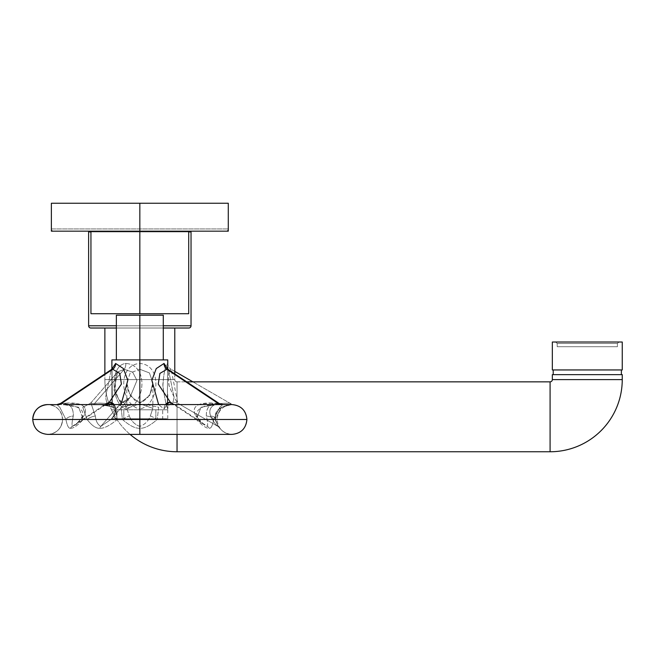 <?xml version="1.0" encoding="UTF-8"?>
<svg xmlns="http://www.w3.org/2000/svg" width="655" height="655" viewBox="0 0 655 655"><rect width="100%" height="100%" fill="white"/><g stroke="black" fill="none" stroke-linecap="round" stroke-linejoin="round"><path stroke-width="0.49" stroke-dasharray="3.27 2.46" d="M228.284 203.238L51.377 203.238L228.284 203.238L51.377 203.238L51.377 228.939L228.284 228.939L228.284 203.238L228.284 228.939L51.377 228.939L51.377 203.238L228.284 203.238L51.377 203.238L228.284 203.238L228.284 231.174L51.377 231.174L228.284 231.174L51.377 231.174L51.377 203.238L228.284 203.238L51.377 203.238L51.377 231.174L228.284 231.174L228.284 203.238L139.834 203.238L228.284 203.238L139.834 203.238L139.834 231.174L90.947 231.174L188.714 231.174L90.947 231.174L90.947 313.712L188.714 313.712L188.714 231.174L90.947 231.174L188.714 231.174L188.714 313.712L90.947 313.712L188.714 313.712L90.947 313.712L90.947 231.174L228.284 231.174M53.604 231.174L226.057 231.174A2.235 2.235 0 0 0 228.284 228.939L51.377 228.939A2.235 2.235 0 0 0 53.604 231.174A2.235 2.235 0 0 1 51.377 228.939L228.284 228.939A2.235 2.235 0 0 1 226.057 231.174L53.604 231.174M90.292 231.174L189.369 231.174L90.292 231.174M90.947 231.919L188.714 231.919L90.947 231.919M163.291 325.781L116.369 325.781L163.291 325.781M188.804 328.016L90.857 328.016L188.804 328.016M116.369 328.016L163.291 328.016L116.369 328.016M174.787 328.016L104.874 328.016L174.787 328.016M191.039 231.919L88.621 231.919L191.039 231.919M88.621 325.781L191.039 325.781L88.621 325.781M90.292 231.919L189.369 231.919L90.292 231.919M174.787 373.899L174.787 379.597L104.874 379.597L104.874 373.899L104.874 379.597L174.787 379.597L174.787 373.899M104.874 379.597L174.787 379.597A2.252 2.252 0 0 0 177.038 381.849L177.038 434.388L177.038 381.849A2.252 2.252 0 0 1 174.787 379.597L104.874 379.597A72.165 72.165 0 0 0 108.673 402.702A72.165 72.165 0 0 1 104.874 379.597M130.075 434.388A72.165 72.165 0 0 1 109.344 404.585A72.165 72.165 0 0 0 130.075 434.388M177.038 451.762L177.038 381.849L186.708 381.849L177.038 381.849L177.038 451.762M550.085 451.762L550.085 381.849L550.085 451.762M622.25 379.597L552.337 379.597L622.25 379.597M622.25 342.016L552.337 342.016L622.25 342.016M618.893 342.016L555.702 342.016L618.893 342.016L555.702 342.016L557.192 343.507L617.403 343.507L617.403 346.708L557.192 346.708L617.403 346.708L557.192 346.708L557.192 343.507L557.192 346.708L617.403 346.708L617.403 343.507L557.192 343.507L617.403 343.507L618.893 342.016L617.403 343.507L557.192 343.507L555.702 342.016L618.893 342.016M622.25 374.644L552.337 374.644L622.25 374.644M553.213 374.644L621.374 374.644L553.213 374.644M621.374 369.952L553.213 369.952L621.374 369.952M552.337 369.952L622.25 369.952L552.337 369.952M163.291 315.202L116.369 315.202L163.291 315.202L116.369 315.202L116.369 359.898L163.291 359.898L116.369 359.898L163.291 359.898L163.291 315.202L163.291 359.898L116.369 359.898L116.369 315.202L163.291 315.202L116.369 315.202M111.899 404.585L111.899 359.898L167.762 359.898L111.899 359.898L167.762 359.898L167.762 363.468C165.224 365.703 163.603 373.252 162.899 386.114C164.561 397.7 166.182 405.347 167.762 409.056L167.762 409.801L116.95 409.801L116.95 418.741L111.899 418.741L162.71 418.741L162.71 409.801L111.899 409.801L111.899 359.898L111.899 409.801L162.71 409.801L162.71 418.741L116.95 418.741L116.95 409.801L167.762 409.801L167.762 409.056C166.198 405.371 164.577 397.757 162.907 386.221C163.594 373.309 165.207 365.727 167.762 363.468L167.762 359.898L111.899 359.898L167.762 359.898L116.369 359.898L163.291 359.898L139.834 359.898L139.834 363.468C163.046 364.802 159.402 404.823 139.834 409.056L139.834 409.801L167.762 409.801L155.849 409.801L155.849 418.741L111.899 418.741L123.811 418.741L123.811 409.801L111.899 409.801L139.834 409.801L139.834 404.585L139.834 409.801L111.899 409.801L123.811 409.801L123.811 418.741L167.762 418.741L155.849 418.741L155.849 409.801L167.762 409.801L139.834 409.801L139.834 409.056C120.258 404.823 116.615 364.802 139.834 363.468L139.834 359.898L116.369 359.898M125.866 409.056C145.189 404.823 149.25 364.802 125.866 363.468C109.033 364.802 111.293 404.823 125.866 409.056C111.293 404.823 109.033 364.802 125.866 363.468C149.25 364.802 145.189 404.823 125.866 409.056A6.706 3.349 90 0 0 122.51 402.35A6.706 3.349 90 0 0 120.831 403.251L100.796 426.389C97.685 424.653 95.876 421.206 95.36 416.04L90.898 402.981L94.279 403.808L124.188 369.273L117.638 371.974L114.044 390.192L120.831 403.251L129.886 397.659L136.952 380.465L132.695 372.187L124.188 369.273L94.279 403.808C96.179 403.022 101.754 403.022 110.998 403.799C116.467 405.797 117.319 409.874 113.544 416.04L111.039 419.421L100.796 426.389L120.831 403.251L100.796 426.389L111.039 419.421L113.544 416.04C116.999 410.186 116.508 406.247 112.07 404.233C102.598 402.94 96.662 402.8 94.279 403.808L124.188 369.273L132.695 372.187L136.952 380.465L129.886 397.659L120.831 403.251L114.044 390.192L117.638 371.974L124.188 369.273L94.279 403.808L90.898 402.972L95.36 416.04C95.876 421.206 97.685 424.653 100.796 426.389L120.831 403.251L129.886 397.659L136.952 380.465L132.695 372.187L124.188 369.273A6.706 3.349 90 0 0 125.866 363.468C149.25 364.802 145.189 404.823 125.866 409.056C111.293 404.823 109.033 364.802 125.866 363.468A6.706 3.349 -90 0 1 124.188 369.273L117.638 371.974L114.044 390.192L120.831 403.251A6.706 3.349 -90 0 1 122.51 402.35A6.706 3.349 -90 0 1 125.866 409.056C145.189 404.823 149.25 364.802 125.866 363.468A6.706 3.349 90 0 1 124.188 369.273L132.695 372.187L136.952 380.465L129.886 397.659L120.831 403.251A6.706 3.349 90 0 1 122.51 402.35A6.706 3.349 90 0 1 125.866 409.056A6.706 3.349 -90 0 0 122.51 402.35A6.706 3.349 -90 0 0 120.831 403.251L114.044 390.192L117.638 371.983L124.188 369.273A6.706 3.349 -90 0 0 125.866 363.468C109.033 364.802 111.293 404.823 125.866 409.056M215.127 419.487C217.845 425.676 219.458 428.599 219.965 428.247A14.901 14.901 0 0 0 246.91 419.487L32.75 419.487A14.901 14.901 0 0 0 47.651 434.388A14.901 14.901 0 0 0 62.544 419.487L87.107 419.487C91.896 425.66 96.121 428.583 99.765 428.247C103.883 428.607 109.712 425.684 117.253 419.487L215.127 419.487L117.253 419.487L115.354 407.246L99.609 404.585L88.106 404.585L82.759 407.246L87.107 419.487L62.544 419.487A14.901 14.901 0 0 0 47.651 404.585A14.901 14.901 0 0 1 62.544 419.487A14.901 14.901 0 0 1 47.651 434.388A14.901 14.901 0 0 1 32.75 419.487L246.91 419.487A14.901 14.901 0 0 0 233.581 404.667L231.772 404.585L221.382 407.246L215.127 419.487L117.253 419.487C109.729 425.676 103.899 428.591 99.765 428.247C96.138 428.591 91.921 425.676 87.107 419.487L62.544 419.487L87.107 419.487L82.759 407.246L88.106 404.585L99.609 404.585L115.354 407.246L117.253 419.487L215.127 419.487L221.382 407.246L231.772 404.585L233.581 404.667A14.901 14.901 0 0 1 246.91 419.487A14.901 14.901 0 0 1 219.965 428.247C219.466 428.607 217.853 425.684 215.127 419.487L221.374 407.246L231.764 404.585L233.581 404.667L231.772 404.585L221.382 407.246L215.127 419.487A6.706 3.373 -7.7 0 0 215.241 418.586A6.706 3.373 -7.7 0 1 215.127 419.487C217.853 425.684 219.466 428.607 219.965 428.247C219.458 428.599 217.845 425.676 215.127 419.487M32.75 419.487L246.91 419.487L32.75 419.487M210.582 416.04C208.683 410.186 210.492 406.247 216.027 404.233C226.491 402.94 231.461 402.8 230.928 403.808L192.897 381.849L230.928 403.808C231.723 403.013 227.162 403.022 217.247 403.824C210.681 405.813 208.462 409.891 210.582 416.04C213.145 421.206 215.585 424.653 217.894 426.389C215.585 424.653 213.145 421.206 210.582 416.04C213.145 421.206 215.585 424.653 217.894 426.389L177.824 403.251L217.894 426.389A6.706 6.706 -40.2 0 1 219.965 428.247A6.706 6.706 139.8 0 0 217.894 426.389C215.585 424.653 213.145 421.206 210.582 416.04A6.706 3.373 -7.7 0 1 215.241 418.586A6.706 3.373 -7.7 0 0 210.582 416.04C208.691 410.194 210.484 406.264 215.97 404.258C226.458 402.94 231.444 402.792 230.928 403.808C231.731 403.022 227.187 403.022 217.321 403.799C210.689 405.797 208.446 409.874 210.582 416.04A6.706 3.373 172.3 0 1 215.233 418.545A6.706 3.373 172.3 0 0 210.582 416.04M174.787 371.393L171.119 369.273L177.824 403.251L171.119 369.273L174.787 371.393M99.765 428.247C103.899 428.591 109.729 425.676 117.253 419.487A6.706 1.015 -150 0 1 113.397 416.146A6.706 1.015 -150 0 1 113.544 416.04L111.039 419.421L100.796 426.389A6.706 3.349 90 0 0 99.765 428.247A6.706 3.349 -90 0 1 100.796 426.389C97.685 424.653 95.876 421.206 95.36 416.04L90.898 402.972L94.279 403.808C96.17 403.022 101.746 403.022 110.998 403.799C116.467 405.797 117.319 409.874 113.544 416.04C116.991 410.186 116.508 406.247 112.079 404.233C102.606 402.94 96.67 402.8 94.279 403.808L90.898 402.981L95.36 416.04A6.706 2.366 156.2 0 0 87.107 419.487A6.706 2.366 -23.8 0 1 95.36 416.04C95.876 421.206 97.685 424.653 100.796 426.389A6.706 3.349 -90 0 0 99.765 428.247C96.121 428.583 91.896 425.66 87.107 419.487C91.921 425.676 96.138 428.591 99.765 428.247A6.706 3.349 90 0 1 100.796 426.389L111.039 419.421L113.544 416.04A6.706 1.015 -150 0 0 113.397 416.146A6.706 1.015 -150 0 0 117.253 419.487L115.354 407.246L99.617 404.585L88.106 404.585L82.759 407.246L87.107 419.487A6.706 2.366 156.2 0 1 95.36 416.04A6.706 2.366 -23.8 0 0 87.107 419.487L82.759 407.246L88.106 404.585L99.617 404.585L115.354 407.246L117.253 419.487A6.706 1.015 30 0 1 113.397 416.154A6.706 1.015 30 0 0 117.253 419.487C109.712 425.684 103.883 428.607 99.765 428.247M167.762 409.056C166.157 405.306 164.536 397.593 162.89 385.926C163.635 373.145 165.265 365.662 167.762 363.468A6.706 6.706 -145.4 0 0 171.119 369.273C168.507 370.386 167.844 375.945 169.146 385.975C172.781 394.703 175.671 400.459 177.824 403.251A6.706 6.706 159 0 0 167.762 409.056A6.706 6.706 -21 0 1 177.824 403.251C175.532 400.32 172.568 394.318 168.924 385.263C167.942 375.552 168.671 370.222 171.119 369.273A6.706 6.706 34.6 0 1 167.762 363.468C165.461 365.424 163.816 372.531 162.833 384.788C164.372 396.946 166.018 405.044 167.762 409.056M116.95 418.741L162.71 418.741L116.95 418.741M51.377 231.174L139.834 231.174L139.834 203.238L51.377 203.238M90.947 313.712L139.834 313.712L139.834 231.174L90.947 231.174M139.834 231.174L188.714 231.174L139.834 231.174L139.834 313.712L188.714 313.712M167.762 359.898L139.834 359.898L139.834 315.202L139.834 359.898L163.291 359.898L139.834 359.898M164.02 409.056L167.123 404.585L164.02 409.056A6.706 5.805 90 0 1 165.502 404.585A6.706 5.805 -90 0 0 164.02 409.056L158.625 404.585L164.02 409.056M167.336 403.308L167.639 368.888L167.336 403.308M115.64 409.056L121.036 404.585L115.64 409.056L112.537 404.585L115.64 409.056A6.706 5.805 90 0 0 114.158 404.585A6.706 5.805 -90 0 1 115.64 409.056M112.021 368.888L112.324 403.308L112.021 368.888M122.428 419.487C129.575 425.676 135.38 428.599 139.834 428.247L139.834 419.487L83.324 419.487C77.388 425.676 73.098 428.599 70.429 428.247C68.644 428.607 67.138 425.693 65.918 419.487L122.428 419.487L62.544 419.487L65.918 419.487L59.802 407.246L56.887 404.585L59.793 407.246L65.918 419.487A6.706 3.316 -10 0 1 73.303 416.04C72.124 421.206 71.763 424.653 72.222 426.389L75.26 424.98L83.799 416.04C86.861 410.21 85.584 406.296 79.959 404.291C69.766 401.384 60.669 404.34 60.931 403.808C58.925 402.989 61.005 403.013 67.17 403.873C71.534 405.871 73.581 409.932 73.303 416.04C73.499 410.218 71.722 406.296 67.964 404.291C61.316 402.94 58.975 402.784 60.931 403.808C61.586 402.989 67.514 403.013 78.715 403.873C85.453 405.871 87.156 409.932 83.799 416.04L75.26 424.98L72.222 426.389L106.929 403.251L72.222 426.389A6.706 5.805 90 0 0 70.429 428.247C73.098 428.599 77.388 425.676 83.324 419.487L139.834 419.487L139.834 404.585L139.834 419.487L139.834 404.667L133.186 404.585L121.011 407.246L122.428 419.487A6.706 0.778 149.5 0 1 129.338 416.04L126.824 408.327L139.834 403.808L139.834 369.273L130.239 372.916L126.792 382.7L129.952 395.391L139.834 403.251L139.834 426.389C134.905 424.653 131.409 421.206 129.338 416.04C131.409 421.206 134.905 424.653 139.834 426.389L139.834 403.251L149.708 395.391L152.869 382.7L149.422 372.916L139.834 369.273L139.834 403.808L152.828 408.343L150.322 416.04C148.251 421.206 144.755 424.653 139.834 426.389L139.834 428.247C144.264 428.607 150.069 425.693 157.233 419.487L213.743 419.487C212.531 425.676 211.025 428.599 209.232 428.247C206.579 428.607 202.289 425.684 196.336 419.487L139.834 419.487L139.834 428.247C135.38 428.599 129.575 425.676 122.428 419.487L121.011 407.246L133.186 404.585L139.834 404.667L139.834 419.487L246.91 419.487L139.834 419.487L196.336 419.487L201.044 407.246L216.134 404.585L201.044 407.246L196.336 419.487A6.706 2.53 -22.4 0 0 197.663 417.006A6.706 2.53 -22.4 0 0 195.861 416.04L204.401 424.98L207.439 426.389C207.897 424.653 207.537 421.206 206.358 416.04C206.161 410.218 207.938 406.296 211.696 404.291C218.352 402.94 220.694 402.784 218.729 403.808C218.066 402.989 212.13 403.013 200.938 403.881C194.199 405.879 192.513 409.932 195.861 416.04C192.799 410.218 194.076 406.296 199.693 404.291C209.846 401.384 219.007 404.34 218.729 403.808C220.743 402.989 218.664 403.013 212.49 403.881C208.126 405.871 206.079 409.932 206.358 416.04C207.537 421.206 207.897 424.653 207.439 426.389L172.732 403.251L207.439 426.389A6.706 5.805 90 0 1 209.232 428.247C211.025 428.599 212.531 425.676 213.743 419.487L157.233 419.487L158.649 407.246L146.474 404.585L139.834 404.667L146.474 404.585L158.649 407.246L157.233 419.487A6.706 0.778 30.5 0 0 150.322 416.04L152.836 408.335L139.834 403.808L126.824 408.327L129.338 416.04A6.706 0.778 -30.5 0 0 122.428 419.487M63.527 404.585L78.616 407.246L83.324 419.487A6.706 2.53 -157.6 0 1 82.022 416.948A6.706 2.53 -157.6 0 1 83.799 416.04A6.706 2.53 22.4 0 0 81.998 417.006A6.706 2.53 22.4 0 0 83.324 419.487L78.616 407.246L63.527 404.585C78.919 405.805 85.085 409.924 82.022 416.932C79.108 421.722 76.848 424.407 75.26 424.98L105.848 404.585M222.774 404.585L219.859 407.246L213.743 419.487A6.706 3.316 -170 0 0 206.358 416.04A6.706 3.316 10 0 1 213.743 419.487L219.867 407.246L222.774 404.585L232.009 404.585C222.962 405.47 218 410.439 217.116 419.487C218 428.534 222.962 433.504 232.009 434.388L47.651 434.388C56.698 433.504 61.66 428.534 62.544 419.487C61.66 410.439 56.698 405.47 47.651 404.585L133.186 404.585C128.274 404.479 126.145 405.47 126.792 407.549L126.792 382.7L130.239 372.916L139.834 369.273L149.422 372.916L152.869 382.7L149.708 395.391L139.834 403.251L139.834 402.35L139.834 409.056C159.402 404.823 163.046 364.802 139.834 363.468L139.834 369.273L139.834 363.468C116.615 364.802 120.258 404.823 139.834 409.056L139.834 402.35L139.834 403.251L129.952 395.391L126.792 382.7L127.455 388.079L129.207 393.098L135.159 400.721L139.834 402.35L142.749 401.712L147.531 397.847L150.601 392.779L152.206 388.079L152.869 382.7L152.869 407.549C153.417 405.371 151.289 404.381 146.474 404.585L222.774 404.585M107.878 403.054L109.213 402.342L106.929 403.251L105.578 397.413L111.194 369.69L105.578 397.413L106.929 403.251A6.706 5.805 -90 0 1 109.819 402.35A6.706 5.805 90 0 0 106.929 403.251M168.466 369.69L174.083 397.413L172.732 403.251L170.431 402.334L172.732 403.251L174.083 397.413L168.466 369.69M139.834 428.247L139.834 426.389C144.755 424.653 148.251 421.206 150.322 416.04A6.706 0.778 -149.5 0 1 157.233 419.487C150.069 425.693 144.264 428.607 139.834 428.247M209.232 428.247A6.706 5.805 -90 0 0 207.439 426.389L204.401 424.98L195.861 416.04A6.706 2.53 157.6 0 1 197.638 416.948A6.706 2.53 157.6 0 1 196.336 419.487C202.289 425.684 206.579 428.607 209.232 428.247M70.429 428.247A6.706 5.805 -90 0 1 72.222 426.389C71.763 424.653 72.124 421.206 73.303 416.04A6.706 3.316 170 0 0 65.918 419.487C67.138 425.693 68.644 428.607 70.429 428.247M169.841 402.35A6.706 5.805 90 0 1 172.732 403.251A6.706 5.805 -90 0 0 169.825 402.35L170.431 402.334M155.849 418.741L123.811 418.741L155.849 418.741M231.772 404.585L99.609 404.585C111.751 405.699 118.612 406.763 113.405 416.138L111.039 419.421L129.886 397.659L111.039 419.421L113.405 416.138C115.648 412.191 115.607 409.375 113.266 407.688C113.552 406.73 104.088 404.012 99.617 404.585L231.772 404.585C231.158 403.799 227.408 404.888 220.522 407.852C216.445 410.439 214.684 414.017 215.241 418.586L216.379 412.118L218.606 409.35C226.736 404.962 231.125 403.374 231.764 404.585M90.808 402.964L117.638 371.974L90.808 402.964L87.934 404.594L90.808 402.964M219.965 428.247C218.811 427.805 217.239 424.587 215.241 418.586C217.64 427.699 219.384 426.593 219.965 428.247M117.638 371.974C115.763 373.342 115.043 378.59 115.476 387.711C116.877 399.231 121.388 403.603 122.51 402.35C124.196 402.53 126.652 400.966 129.886 397.659C126.751 400.917 124.286 402.481 122.51 402.35L118.686 399.255C116.606 394.572 115.534 390.732 115.476 387.727C115.141 378.295 115.861 373.039 117.638 371.983M167.762 418.741L167.762 404.585M167.762 402.981L167.762 394.523L167.131 403.12M167.762 369.052L167.762 372.646L167.467 368.577M111.899 402.981L111.899 394.523L112.529 403.12M111.899 369.052L111.899 372.646L112.193 368.577M216.134 404.585C204.09 404.241 193.168 410.431 197.638 416.932C198.072 419.003 200.324 421.681 204.401 424.98L173.812 404.585M109.835 402.35L109.229 402.334"/><path stroke-width="0.98" d="M88.621 231.919L90.947 231.919L88.621 231.919L88.621 325.781L88.621 231.919M188.714 231.919L191.039 231.919L191.039 325.781L163.291 325.781L191.039 325.781L191.039 231.919L188.714 231.919M116.369 325.781L88.621 325.781L116.369 325.781M90.857 328.016L116.369 328.016L90.857 328.016A2.235 2.235 0 0 1 88.621 325.781A2.235 2.235 0 0 0 90.857 328.016M163.291 328.016L188.804 328.016L163.291 328.016M191.039 325.781A2.235 2.235 0 0 1 188.804 328.016A2.235 2.235 0 0 0 191.039 325.781M90.292 231.174L90.292 231.919L90.292 231.174M189.369 231.919L189.369 231.174L189.369 231.919M174.787 328.016L174.787 373.899L174.787 328.016M104.874 373.899L104.874 328.016L104.874 373.899M177.038 434.388L177.038 451.762A72.165 72.165 0 0 1 130.075 434.388A72.165 72.165 0 0 0 177.038 451.762L177.038 434.388M109.344 404.585A72.165 72.165 0 0 1 108.673 402.702A72.165 72.165 0 0 0 109.344 404.585M186.708 381.849L550.085 381.849L550.085 451.762L177.038 451.762L550.085 451.762L550.085 381.849L186.708 381.849M550.085 381.849A2.252 2.252 0 0 0 552.337 379.597L622.25 379.597A72.165 72.165 0 0 1 550.085 451.762A72.165 72.165 0 0 0 622.25 379.597L552.337 379.597A2.252 2.252 0 0 1 550.085 381.849M552.337 342.016L622.25 342.016L622.25 369.952L552.337 369.952L552.337 342.016L622.25 342.016L622.25 369.952L552.337 369.952L552.337 342.016M552.337 374.644L622.25 374.644L622.25 379.597L622.25 374.644L552.337 374.644L552.337 379.597L552.337 374.644M553.213 369.952L553.213 374.644L553.213 369.952M621.374 374.644L621.374 369.952L621.374 374.644M167.623 369.346L167.467 368.577L168.466 369.69L166.927 369.273L159.894 373.424L158.256 384.1L170.431 402.334L158.256 384.1L159.894 373.424L166.927 369.273L218.729 403.808L166.927 369.273L168.466 369.69L219.147 403.472L222.774 404.585L216.134 404.585L232.009 404.585C241.065 405.47 246.026 410.439 246.91 419.487L139.834 419.487L246.91 419.487C246.026 428.534 241.065 433.504 232.009 434.388L139.834 434.388L139.834 315.202L116.369 315.202L139.834 315.202L116.369 315.202L116.369 359.898L111.915 359.898L139.834 359.898L139.834 434.388L47.651 434.388C38.596 433.504 33.634 428.534 32.75 419.487L139.834 419.487L32.75 419.487C33.634 410.439 38.596 405.47 47.651 404.585A14.901 14.901 0 0 0 32.75 419.487A14.901 14.901 0 0 1 47.651 404.585L58.639 404.667A6.706 5.805 90 0 0 60.931 403.808L112.734 369.273L119.767 373.424L121.404 384.1L109.229 402.334L121.404 384.1L119.767 373.424L112.734 369.273L60.931 403.808A6.706 5.805 -90 0 1 58.639 404.667L56.887 404.585L60.514 403.472L111.194 369.69L112.734 369.273L111.194 369.69L112.193 368.577L112.038 369.346M192.897 381.849L174.787 371.393L192.897 381.849M90.947 231.174L139.834 231.174L139.834 203.238L51.377 203.238L228.284 203.238L228.284 231.174L51.377 231.174L51.377 203.238L139.834 203.238L139.834 313.712L90.947 313.712L90.947 231.174M188.714 231.174L188.714 313.712L90.947 313.712L139.834 313.712L139.834 231.174M111.899 369.052L111.899 359.898L167.762 359.898L167.762 369.052M167.123 404.585L167.336 403.308L167.123 404.585M167.639 368.888L164.02 363.468L156.25 368.569L151.845 380.367L158.625 404.585L151.845 380.367L156.25 368.569L164.02 363.468L167.639 368.888M121.036 404.585L127.815 380.367L123.41 368.569L115.64 363.468L112.021 368.888L115.64 363.468A6.706 5.805 -90 0 1 112.734 369.273A6.706 5.805 90 0 0 115.64 363.468L123.41 368.569L127.815 380.367L121.036 404.585M112.324 403.308L112.537 404.585L112.324 403.308M163.291 359.898L163.291 315.202L139.834 315.202L139.834 359.898M221.022 404.667A6.706 5.805 90 0 1 218.729 403.808A6.706 5.805 -90 0 0 221.022 404.667M173.812 404.585L169.825 402.35A6.706 5.805 -90 0 0 165.502 404.585A6.706 5.805 90 0 1 169.825 402.35A6.706 5.805 90 0 1 169.841 402.35M166.927 369.273A6.706 5.805 90 0 1 164.02 363.468A6.706 5.805 -90 0 0 166.927 369.273M112.529 403.12L112.766 403.824L109.835 402.35A6.706 5.805 -90 0 1 109.835 402.35A6.706 5.805 -90 0 1 114.158 404.585A6.706 5.805 90 0 0 109.835 402.35L105.848 404.585M106.929 403.251L107.878 403.054M167.762 404.585L167.762 402.981M111.899 404.585L111.899 402.981M63.527 404.585L216.134 404.585M169.825 402.35L166.894 403.824L167.131 403.12"/></g></svg>
